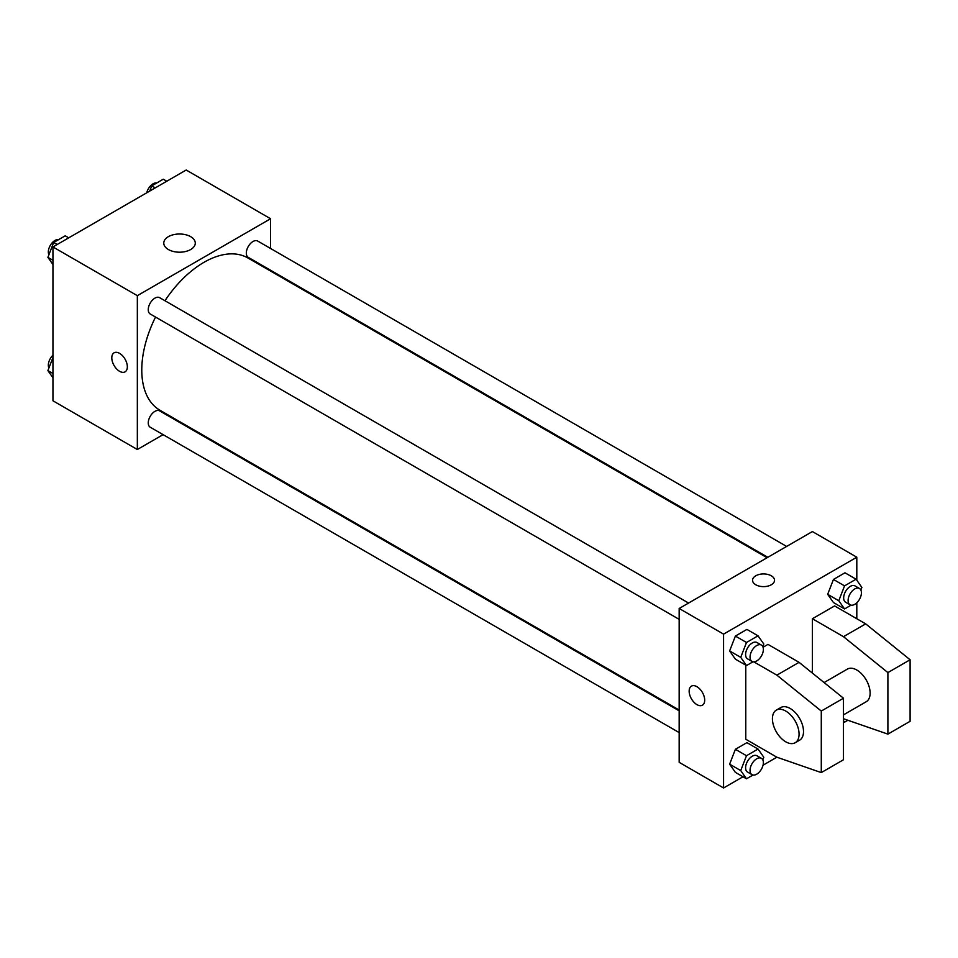 <?xml version="1.0" encoding="UTF-8"?>
<svg xmlns="http://www.w3.org/2000/svg" width="958" height="958" viewBox="0 0 958 958"><rect width="100%" height="100%" fill="white"/><g stroke="black" fill="none" stroke-linecap="round" stroke-linejoin="round"><path stroke-width="1.44" d="M163.088 434.645L137.341 449.518L52.953 400.791L52.953 246.948L186.187 170.021L270.575 218.747L270.575 248.481M182.643 423.352L181.936 423.771M155.531 317.05A87.932 50.762 120 0 0 141.772 370.027A87.932 50.762 120 0 0 159.986 410.275L679.162 710.022M767.095 557.724L247.918 257.977A87.932 50.762 120 0 0 164.956 300.728M270.575 270.24L270.575 271.054M137.341 449.518L137.341 295.663L270.575 218.747M786.638 546.431L257.69 241.045A9.424 5.437 120 0 0 250.433 243.572A9.424 5.437 120 0 0 246.326 253.056A9.424 5.437 120 0 0 248.278 257.367L767.801 557.305M679.162 710.836L159.639 410.898A9.424 5.437 120 0 0 152.37 413.413A9.424 5.437 120 0 0 148.262 422.897A9.424 5.437 120 0 0 150.214 427.208L679.162 732.595M679.162 619.359L150.214 313.984A9.424 5.437 -60 0 1 150.214 303.099A9.424 5.437 -60 0 1 159.639 297.663L688.574 603.049M137.341 295.663L52.953 246.948M168.392 249.535A15.747 9.089 180 0 1 163.77 243.104A15.747 9.089 180 0 1 179.529 234.003A15.747 9.089 180 0 1 195.276 243.104A15.747 9.089 180 0 1 185.553 251.511A15.747 9.089 180 0 1 168.392 249.535M127.342 366.818A10.993 6.347 60 0 1 125.067 371.848A10.993 6.347 60 0 1 114.074 365.513A10.993 6.347 60 0 1 114.074 352.819A10.993 6.347 60 0 1 122.552 355.765A10.993 6.347 60 0 1 127.342 366.818M125.067 371.848A10.993 6.347 60 0 1 114.074 365.501A10.993 6.347 60 0 1 114.086 352.807M742.989 776.77L723.565 787.979L679.162 762.329L679.162 608.486L812.396 531.558L856.811 557.209L856.811 580.225M753.826 661.858L776.866 675.15L821.281 711.052L821.281 772.591L776.866 757.203L763.047 765.191M856.811 602.786L856.811 618.736M771.31 584.763A10.993 6.347 180 0 1 759.335 586.14A10.993 6.347 180 0 1 752.545 580.285A10.993 6.347 180 0 1 763.538 573.938A10.993 6.347 180 0 1 774.531 580.285A10.993 6.347 180 0 1 771.31 584.763M723.565 787.979L723.565 634.124L679.162 608.486M723.565 634.124L856.811 557.209M774.531 580.285A10.993 6.347 0 0 0 763.538 573.938A10.993 6.347 0 0 0 752.545 580.285M696.921 704.645A10.993 6.347 60 0 1 689.748 694.957A10.993 6.347 60 0 1 691.425 686.144A10.993 6.347 60 0 1 702.418 692.49A10.993 6.347 60 0 1 702.418 705.184A10.993 6.347 60 0 1 696.921 704.645M691.437 686.144A10.993 6.347 -120 0 0 689.748 694.957A10.993 6.347 -120 0 0 696.933 704.633A10.993 6.347 -120 0 0 702.418 705.184M827.676 594.331L833.448 579.458L844.992 572.8L833.448 579.458L827.676 594.331L833.448 602.534L827.676 594.331L838.789 600.738L844.549 585.865L856.093 579.207L861.865 587.41L860.859 590.008M729.625 650.937L735.385 636.076L746.929 629.406L735.385 636.076L729.625 650.937L735.385 659.152L729.625 650.937L740.726 657.356L746.498 642.483L758.029 635.825L763.801 644.027L762.796 646.626M729.625 764.173L735.385 749.3L746.929 742.642L735.385 749.3L729.625 764.173L735.385 772.376L729.625 764.173L740.726 770.579L746.498 755.718L758.029 749.048L763.801 757.263L762.796 759.85M812.396 673.103L812.396 618.736L834.598 605.923L865.685 623.874L910.1 659.763L910.1 721.302L887.898 734.127L887.898 672.588L843.483 636.687L812.396 618.736M776.866 757.203L745.779 739.253L745.779 665.151M821.281 772.591L843.483 759.766L843.483 698.226L799.068 662.337L767.981 644.387L763.047 647.237M843.483 714.86L866.224 701.723A18.837 10.873 -120 0 0 866.224 679.964A18.837 10.873 -120 0 0 847.387 669.091L824.084 682.551M843.483 718.74L887.898 734.127M776.327 710.117L780.77 707.555A18.837 10.873 60 0 1 799.607 718.428A18.837 10.873 60 0 1 799.607 740.187L795.164 742.749A18.837 10.873 60 0 1 785.752 741.815A18.837 10.873 60 0 1 773.441 725.218A18.837 10.873 60 0 1 776.327 710.117A18.837 10.873 60 0 1 795.164 720.991A18.837 10.873 60 0 1 795.164 742.749M910.1 659.763L887.898 672.588M843.483 698.226L821.281 711.052M865.685 623.874L843.483 636.687M799.068 662.337L776.866 675.15M52.953 264.54L47.9 257.355L53.672 242.482L65.204 235.824L68.713 237.847M52.953 260.277L47.9 257.355M57.181 244.506L53.672 242.482M58.678 239.596A9.424 5.437 120 0 0 51.852 243.164A9.424 5.437 120 0 0 48.331 251.978A9.424 5.437 120 0 0 48.906 254.756M149.699 191.085L151.735 185.876L163.267 179.206L166.776 181.23M155.244 187.9L151.735 185.876M156.741 182.978A9.424 5.437 120 0 0 146.718 192.809M52.953 377.775L47.9 370.59L52.953 357.562M52.953 373.5L47.9 370.59M52.953 355.214A9.424 5.437 120 0 0 48.331 365.202A9.424 5.437 120 0 0 48.906 367.992M753.024 661.786L746.498 665.559L740.726 657.356M761.418 645.093L756.976 642.531A9.424 5.437 120 0 0 749.707 645.057A9.424 5.437 120 0 0 745.599 654.542A9.424 5.437 120 0 0 747.551 658.853L751.994 661.415A9.424 5.437 120 0 0 761.418 655.979A9.424 5.437 120 0 0 761.418 645.093A9.424 5.437 120 0 0 754.15 647.62A9.424 5.437 120 0 0 750.042 657.104A9.424 5.437 120 0 0 751.994 661.415M746.498 665.559L735.385 659.152M746.498 642.483L735.385 636.076M758.029 635.825L746.929 629.406M851.075 605.181L844.549 608.941L838.789 600.738M859.47 588.475L855.027 585.913A9.424 5.437 120 0 0 847.77 588.44A9.424 5.437 120 0 0 843.663 597.924A9.424 5.437 120 0 0 845.615 602.235L850.057 604.797A9.424 5.437 120 0 0 859.47 599.361A9.424 5.437 120 0 0 859.47 588.475A9.424 5.437 120 0 0 852.213 591.002A9.424 5.437 120 0 0 848.105 600.486A9.424 5.437 120 0 0 850.057 604.797M844.549 608.941L833.448 602.534M844.549 585.865L833.448 579.458M856.093 579.207L844.992 572.8M753.024 775.022L746.498 778.794L740.726 770.579M761.418 758.329L756.976 755.766A9.424 5.437 120 0 0 749.707 758.293A9.424 5.437 120 0 0 745.599 767.765A9.424 5.437 120 0 0 747.551 772.076L751.994 774.651A9.424 5.437 120 0 0 761.418 769.202A9.424 5.437 120 0 0 761.418 758.329A9.424 5.437 120 0 0 754.15 760.856A9.424 5.437 120 0 0 750.042 770.328A9.424 5.437 120 0 0 751.994 774.651M746.498 778.794L735.385 772.376M746.498 755.718L735.385 749.3M758.029 749.048L746.929 742.642M847.866 720.26L844.549 722.176L843.483 720.655M844.549 722.176L843.483 721.554"/></g></svg>
